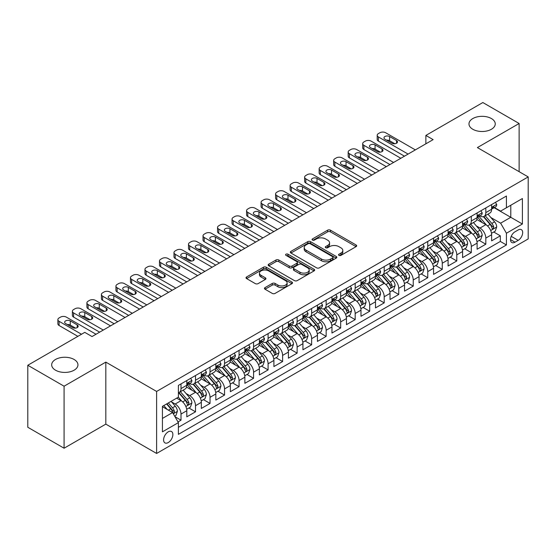 <?xml version="1.0" encoding="UTF-8"?>
<svg xmlns="http://www.w3.org/2000/svg" width="556" height="556" viewBox="0 0 556 556"><rect width="100%" height="100%" fill="white"/><g stroke="black" fill="none" stroke-linecap="round" stroke-linejoin="round"><path stroke-width="0.83" d="M338.965 255.378A1.411 0.813 0 0 0 340.96 255.378L356.097 246.635A2.015 1.161 0 0 0 356.688 245.815A2.015 1.161 0 0 0 356.097 244.994L330.452 230.184A2.015 1.161 0 0 0 327.602 230.184L312.465 238.927A1.411 0.813 0 0 0 312.055 239.504A1.411 0.813 0 0 0 312.465 240.074A1.411 0.813 0 0 0 314.46 240.074L316.42 238.948A6.45 3.725 0 0 1 325.538 238.948L327.679 240.178A6.45 3.725 0 0 1 329.562 242.812A6.45 3.725 0 0 1 327.679 245.446L325.719 246.572A1.411 0.813 0 0 0 325.302 247.149A1.411 0.813 0 0 0 325.719 247.726A1.411 0.813 0 0 0 327.713 247.726L329.673 246.593A6.45 3.725 0 0 1 338.792 246.593L340.925 247.83A6.45 3.725 0 0 1 342.816 250.464A6.45 3.725 0 0 1 340.925 253.091L338.965 254.224A1.411 0.813 0 0 0 338.555 254.801A1.411 0.813 0 0 0 338.965 255.378L338.965 254.224M74.101 359.475A13.135 7.582 0 0 0 59.784 357.828A13.135 7.582 0 0 0 51.673 364.84A13.135 7.582 0 0 0 55.524 370.199A13.135 7.582 0 0 0 69.841 371.846A13.135 7.582 0 0 0 77.951 364.84A13.135 7.582 0 0 0 74.101 359.475M491.407 118.546A13.135 7.582 0 0 0 477.09 116.906A13.135 7.582 0 0 0 468.979 123.912A13.135 7.582 0 0 0 472.822 129.277A13.135 7.582 0 0 0 487.139 130.917A13.135 7.582 0 0 0 495.25 123.912A13.135 7.582 0 0 0 491.407 118.546M168.232 442.562A6.568 3.795 120 0 0 172.52 436.773A6.568 3.795 120 0 0 171.519 431.512A6.568 3.795 120 0 0 168.232 431.838A6.568 3.795 120 0 0 163.944 437.628A6.568 3.795 120 0 0 164.944 442.889A6.568 3.795 120 0 0 168.232 442.562M265.059 287.598A2.015 1.161 0 0 0 264.468 288.425A2.015 1.161 0 0 0 265.059 289.245L272.252 293.401A2.015 1.161 0 0 0 275.102 293.401L291.914 283.692A2.015 1.161 0 0 0 292.505 282.872A2.015 1.161 0 0 0 291.914 282.045L266.268 267.241A2.015 1.161 0 0 0 263.419 267.241L246.607 276.951A2.015 1.161 0 0 0 246.016 277.771A2.015 1.161 0 0 0 246.607 278.591L255.301 283.609A2.015 1.161 0 0 0 258.151 283.609L265.344 279.459A2.015 1.161 0 0 0 265.935 278.632A2.015 1.161 0 0 0 265.344 277.812L261.035 275.324A5.393 3.114 0 0 1 259.457 273.121A5.393 3.114 0 0 1 262.779 270.251A5.393 3.114 0 0 1 268.659 270.925L285.541 280.669A5.393 3.114 0 0 1 287.118 282.872A5.393 3.114 0 0 1 283.789 285.742A5.393 3.114 0 0 1 277.917 285.068L275.102 283.449A2.015 1.161 0 0 0 272.252 283.449L265.059 287.598L265.059 289.245L272.252 285.124L272.252 283.449M105.821 362.116L64.086 386.205L27.8 365.257L27.8 427.272L64.086 448.219L105.821 424.131L156.618 453.46L156.618 391.445L105.821 362.116L105.821 424.131M519.13 171.679L519.13 123.495L477.395 147.583L528.2 176.912L156.618 391.445M519.13 123.495L482.844 102.54L425.868 135.435L425.868 143.816M27.8 365.257L84.769 332.363L92.025 336.554L433.131 139.625L425.868 135.435M316.566 267.818A2.015 1.161 0 0 0 319.415 267.818L336.227 258.109A2.015 1.161 0 0 0 336.818 257.289A2.015 1.161 0 0 0 336.227 256.469L310.582 241.658A2.015 1.161 0 0 0 307.732 241.658L290.92 251.368A2.015 1.161 0 0 0 290.329 252.188A2.015 1.161 0 0 0 290.92 253.015L316.566 267.818M286.569 255.684A1.411 0.813 0 0 1 287.994 255.878L287.994 254.203L314.07 269.257A2.015 1.161 0 0 1 314.661 270.077A2.015 1.161 0 0 1 314.07 270.904L297.258 280.606A2.015 1.161 0 0 1 294.409 280.606L268.763 265.803L268.763 264.156A2.015 1.161 0 0 0 268.173 264.983A2.015 1.161 0 0 0 268.763 265.803M268.763 264.156L275.957 260.006A2.015 1.161 0 0 1 278.806 260.006L289.21 266.011A2.015 1.161 0 0 0 292.06 266.011L296.828 263.252A2.015 1.161 0 0 0 297.418 262.432A2.015 1.161 0 0 0 296.828 261.605L285.999 255.357A1.411 0.813 0 0 1 285.589 254.78A1.411 0.813 0 0 1 286.458 254.029A1.411 0.813 0 0 1 287.994 254.203M177.989 421.928L181.006 420.19L174.98 416.715M171.554 401.912L175.196 404.017A8.208 4.74 60 0 1 181.006 414.074L186.809 410.717L186.809 416.84L195.517 411.808L188.915 407.993M186.072 393.53L189.714 395.636A8.208 4.74 60 0 1 195.517 405.692L201.328 402.342L201.328 408.458L210.036 403.427L203.426 399.618M200.584 385.148L204.226 387.254A8.208 4.74 60 0 1 210.036 397.311L215.839 393.961L215.839 400.077L224.548 395.052L217.945 391.236M215.096 376.773L218.744 378.872A8.208 4.74 60 0 1 224.548 388.929L230.358 385.579L230.358 391.695L239.066 386.67L232.457 382.855M229.614 368.392L233.256 370.498A8.208 4.74 60 0 1 239.066 380.554L244.869 377.197L244.869 383.32L253.578 378.288L246.975 374.473M244.126 360.01L247.774 362.116A8.208 4.74 60 0 1 253.578 372.172L259.388 368.823L259.388 374.939L268.096 369.907L261.487 366.098M258.644 351.628L262.286 353.734A8.208 4.74 60 0 1 268.096 363.791L273.899 360.441L273.899 366.557L282.608 361.532L276.005 357.716M273.156 343.254L276.805 345.352A8.208 4.74 60 0 1 282.608 355.409L288.411 352.059L288.411 358.175L297.126 353.15L290.517 349.335M287.674 334.872L291.316 336.978A8.208 4.74 60 0 1 297.126 347.034L302.93 343.677L302.93 349.793L311.638 344.769L305.035 340.953M302.186 326.49L305.835 328.596A8.208 4.74 60 0 1 311.638 338.653L317.441 335.296L317.441 341.419L326.15 336.387L319.547 332.578M316.705 318.108L320.346 320.214A8.208 4.74 60 0 1 326.15 330.271L331.96 326.921L331.96 333.037L340.668 328.005L334.066 324.197M331.216 309.734L334.865 311.833A8.208 4.74 60 0 1 340.668 321.889L346.471 318.539L346.471 324.655L355.18 319.63L348.577 315.815M345.735 301.352L349.376 303.458A8.208 4.74 60 0 1 355.18 313.508L360.99 310.158L360.99 316.274L369.698 311.249L363.096 307.433M360.246 292.97L363.895 295.076A8.208 4.74 60 0 1 369.698 305.133L375.502 301.776L375.502 307.899L384.21 302.867L377.607 299.058M374.765 284.589L378.407 286.694A8.208 4.74 60 0 1 384.21 296.751L390.02 293.401L390.02 299.517L398.728 294.485L392.126 290.677M389.276 276.207L392.918 278.313A8.208 4.74 60 0 1 398.728 288.369L404.532 285.019L404.532 291.135L413.24 286.111L406.638 282.295M403.795 267.832L407.437 269.931A8.208 4.74 60 0 1 413.24 279.988L419.05 276.638L419.05 282.754L427.759 277.729L421.156 273.913M418.307 259.45L421.948 261.556A8.208 4.74 60 0 1 427.759 271.613L433.562 268.256L433.562 274.379L442.27 269.347L435.668 265.532M432.825 251.069L436.467 253.175A8.208 4.74 60 0 1 442.27 263.231L448.08 259.881L448.08 265.997L456.789 260.966L450.179 257.157M447.337 242.687L450.979 244.793A8.208 4.74 60 0 1 456.789 254.85L462.592 251.5L462.592 257.616L471.3 252.591L464.698 248.775M461.848 234.312L465.497 236.411A8.208 4.74 60 0 1 471.3 246.468L477.111 243.118L477.111 249.234L485.819 244.209L485.819 238.093A8.208 4.74 -120 0 0 480.009 228.036L476.367 225.931M479.209 240.394L485.819 244.209M186.809 410.717A8.208 4.74 -120 0 0 181.006 400.661L176.648 398.152M201.328 402.342A8.208 4.74 -120 0 0 195.517 392.286L186.545 387.101M215.839 393.961A8.208 4.74 -120 0 0 210.036 383.904L201.057 378.719M230.358 385.579A8.208 4.74 -120 0 0 224.548 375.522L215.575 370.338M244.869 377.197A8.208 4.74 -120 0 0 239.066 367.141L230.087 361.963M259.388 368.823A8.208 4.74 -120 0 0 253.578 358.766L244.605 353.581M273.899 360.441A8.208 4.74 -120 0 0 268.096 350.384L259.117 345.2M288.411 352.059A8.208 4.74 -120 0 0 282.608 342.003L273.635 336.818M302.93 343.677A8.208 4.74 -120 0 0 297.126 333.621L288.147 328.443M317.441 335.296A8.208 4.74 -120 0 0 311.638 325.246L302.659 320.061M331.96 326.921A8.208 4.74 -120 0 0 326.15 316.864L317.177 311.68M346.471 318.539A8.208 4.74 -120 0 0 340.668 308.483L331.689 303.298M360.99 310.158A8.208 4.74 -120 0 0 355.18 300.101L346.207 294.923M375.502 301.776A8.208 4.74 -120 0 0 369.698 291.719L360.719 286.542M390.02 293.401A8.208 4.74 -120 0 0 384.21 283.345L375.237 278.16M404.532 285.019A8.208 4.74 -120 0 0 398.728 274.963L389.749 269.778M419.05 276.638A8.208 4.74 -120 0 0 413.24 266.581L404.268 261.396M433.562 268.256A8.208 4.74 -120 0 0 427.759 258.199L418.779 253.022M448.08 259.881A8.208 4.74 -120 0 0 442.27 249.825L433.298 244.64M462.592 251.5A8.208 4.74 -120 0 0 456.789 241.443L447.809 236.258M477.111 243.118A8.208 4.74 -120 0 0 471.3 233.061L462.328 227.877M518.185 229.962L514.988 231.803A6.366 3.677 120 0 0 510.832 237.412A6.366 3.677 120 0 0 511.812 242.513A6.366 3.677 120 0 0 514.988 242.194L518.185 240.352A6.366 3.677 120 0 0 522.341 234.743A6.366 3.677 120 0 0 521.368 229.649A6.366 3.677 120 0 0 518.185 229.962M156.618 453.46L528.2 238.927L528.2 176.912M162.428 418.432L172.582 412.566L178.393 422.623L178.393 434.354L506.426 244.96L506.426 233.228L500.622 223.171L490.878 217.549M178.393 422.623L162.428 431.838L162.428 406.36L178.393 397.144L178.393 385.412L506.426 196.025L506.426 207.756L522.397 198.534L522.397 224.012L506.426 233.228M189.638 383.522L189.714 383.57A8.208 4.74 60 0 0 193.822 383.974L199.625 380.624A8.208 4.74 -120 0 0 201.328 376.864L201.328 372.172M204.149 375.147L204.226 375.189A8.208 4.74 60 0 0 208.333 375.592L214.136 372.242A8.208 4.74 -120 0 0 215.839 368.482L215.839 363.791M218.668 366.765L218.744 366.807A8.208 4.74 60 0 0 222.852 367.217L228.655 363.86A8.208 4.74 -120 0 0 230.358 360.1L230.358 355.409M233.179 358.384L233.256 358.425A8.208 4.74 60 0 0 237.363 358.835L243.167 355.486A8.208 4.74 -120 0 0 244.869 351.726L244.869 347.027M247.698 350.002L247.774 350.051A8.208 4.74 60 0 0 251.875 350.454L257.685 347.104A8.208 4.74 -120 0 0 259.388 343.344L259.388 338.653M262.21 341.62L262.286 341.669A8.208 4.74 60 0 0 266.394 342.072L272.197 338.722A8.208 4.74 -120 0 0 273.899 334.962L273.899 330.271M276.728 333.246L276.805 333.287A8.208 4.74 60 0 0 280.905 333.697L286.715 330.34A8.208 4.74 -120 0 0 288.411 326.58L288.411 321.889M291.24 324.864L291.316 324.906A8.208 4.74 60 0 0 295.424 325.316L301.227 321.959A8.208 4.74 -120 0 0 302.93 318.206L302.93 313.508M305.758 316.482L305.835 316.531A8.208 4.74 60 0 0 309.935 316.934L315.745 313.584A8.208 4.74 -120 0 0 317.441 309.824L317.441 305.133M320.27 308.1L320.346 308.149A8.208 4.74 60 0 0 324.454 308.552L330.257 305.202A8.208 4.74 -120 0 0 331.96 301.442L331.96 296.751M334.788 299.726L334.865 299.767A8.208 4.74 60 0 0 338.965 300.17L344.776 296.821A8.208 4.74 -120 0 0 346.471 293.061L346.471 288.369M349.3 291.344L349.376 291.386A8.208 4.74 60 0 0 353.484 291.796L359.287 288.439A8.208 4.74 -120 0 0 360.99 284.686L360.99 279.988M363.819 282.962L363.895 283.004A8.208 4.74 60 0 0 367.996 283.414L373.806 280.064A8.208 4.74 -120 0 0 375.502 276.304L375.502 271.613M378.33 274.581L378.407 274.629A8.208 4.74 60 0 0 382.514 275.032L388.317 271.682A8.208 4.74 -120 0 0 390.02 267.922L390.02 263.231M392.849 266.206L392.918 266.248A8.208 4.74 60 0 0 397.026 266.651L402.836 263.301A8.208 4.74 -120 0 0 404.532 259.541L404.532 254.85M407.36 257.824L407.437 257.866A8.208 4.74 60 0 0 411.544 258.276L417.347 254.919A8.208 4.74 -120 0 0 419.05 251.166L419.05 246.468M421.872 249.442L421.948 249.484A8.208 4.74 60 0 0 426.056 249.894L431.859 246.544A8.208 4.74 -120 0 0 433.562 242.784L433.562 238.086M436.39 241.061L436.467 241.109A8.208 4.74 60 0 0 440.574 241.512L446.378 238.163A8.208 4.74 -120 0 0 448.08 234.403L448.08 229.711M450.902 232.686L450.979 232.728A8.208 4.74 60 0 0 455.086 233.131L460.889 229.781A8.208 4.74 -120 0 0 462.592 226.021L462.592 221.33M465.421 224.304L465.497 224.346A8.208 4.74 60 0 0 469.605 224.756L475.408 221.399A8.208 4.74 -120 0 0 477.111 217.639L477.111 212.948M178.393 427.314L500.33 241.443L500.33 235.827L491.622 240.852L491.622 234.736A8.208 4.74 -120 0 0 485.819 224.68L476.839 219.502M479.932 215.923L480.009 215.964A8.208 4.74 -120 0 0 484.116 216.374A8.208 4.74 -120 0 0 485.819 212.614L485.819 207.923M484.116 216.374L489.919 213.024A8.208 4.74 -120 0 0 491.622 209.264L491.622 204.566M181.006 383.904L181.006 388.595A8.208 4.74 60 0 1 179.303 392.355A8.208 4.74 60 0 1 178.393 392.689M179.303 392.355L185.113 389.005A8.208 4.74 -120 0 0 186.809 385.245L186.809 380.554M195.517 375.522L195.517 380.214A8.208 4.74 60 0 1 193.822 383.974M210.036 367.141L210.036 371.839A8.208 4.74 60 0 1 208.333 375.592M224.548 358.766L224.548 363.457A8.208 4.74 60 0 1 222.852 367.217M239.066 350.384L239.066 355.075A8.208 4.74 60 0 1 237.363 358.835M253.578 342.003L253.578 346.694A8.208 4.74 60 0 1 251.875 350.454M268.096 333.621L268.096 338.312A8.208 4.74 60 0 1 266.394 342.072M282.608 325.239L282.608 329.937A8.208 4.74 60 0 1 280.905 333.697M297.126 316.864L297.126 321.556A8.208 4.74 60 0 1 295.424 325.316M311.638 308.483L311.638 313.174A8.208 4.74 60 0 1 309.935 316.934M326.15 300.101L326.15 304.792A8.208 4.74 60 0 1 324.454 308.552M340.668 291.719L340.668 296.417A8.208 4.74 60 0 1 338.965 300.17M355.18 283.345L355.18 288.036A8.208 4.74 60 0 1 353.484 291.796M369.698 274.963L369.698 279.654A8.208 4.74 60 0 1 367.996 283.414M384.21 266.581L384.21 271.272A8.208 4.74 60 0 1 382.514 275.032M398.728 258.199L398.728 262.898A8.208 4.74 60 0 1 397.026 266.651M413.24 249.825L413.24 254.516A8.208 4.74 60 0 1 411.544 258.276M427.759 241.443L427.759 246.134A8.208 4.74 60 0 1 426.056 249.894M442.27 233.061L442.27 237.753A8.208 4.74 60 0 1 440.574 241.512M456.789 224.68L456.789 229.378A8.208 4.74 60 0 1 455.086 233.131M471.3 216.298L471.3 220.996A8.208 4.74 60 0 1 469.605 224.756M471.3 246.468L471.3 252.591M456.789 254.85L456.789 260.966M442.27 263.231L442.27 269.347M427.759 271.613L427.759 277.729M413.24 279.988L413.24 286.111M398.728 288.369L398.728 294.485M384.21 296.751L384.21 302.867M369.698 305.133L369.698 311.249M355.18 313.508L355.18 319.63M340.668 321.889L340.668 328.005M326.15 330.271L326.15 336.387M311.638 338.653L311.638 344.769M297.126 347.034L297.126 353.15M282.608 355.409L282.608 361.532M268.096 363.791L268.096 369.907M253.578 372.172L253.578 378.288M239.066 380.554L239.066 386.67M224.548 388.929L224.548 395.052M210.036 397.311L210.036 403.427M195.517 405.692L195.517 411.808M181.006 414.074L181.006 420.19M172.582 412.566L162.428 406.7M500.622 223.171L510.783 217.306L510.783 205.24L522.397 198.534M494.159 207.708L522.397 224.012M494.451 207.541L500.622 211.106L506.426 207.756M64.086 386.205L64.086 448.219M493.728 232.012L500.33 235.827M500.33 241.443L506.426 244.96M339.528 255.572L340.925 254.773A6.45 3.725 0 0 0 342.816 252.139L342.816 250.464M329.562 242.812L329.562 244.487A6.45 3.725 0 0 1 327.679 247.121L326.282 247.927M356.069 246.655L330.452 231.859A2.015 1.161 0 0 0 327.602 231.859L313.028 240.275M336.199 258.13L310.582 243.333A2.015 1.161 0 0 0 307.732 243.333L290.948 253.029M332.662 257.866A1.411 0.813 0 0 0 333.079 257.289A1.411 0.813 0 0 0 332.662 256.712L310.151 243.716A1.411 0.813 0 0 0 308.156 243.716L306.092 244.911A6.45 3.725 0 0 0 304.201 247.545A6.45 3.725 0 0 0 306.092 250.172L321.479 259.054A6.45 3.725 0 0 0 330.598 259.054L332.662 257.866L332.662 259.541A1.411 0.813 0 0 0 333.079 258.964L333.079 257.289M304.201 247.545L304.201 249.22A6.45 3.725 0 0 0 306.092 251.847L306.092 250.172M332.662 259.541L330.598 260.736A6.45 3.725 0 0 1 321.479 260.736L306.092 251.847M268.791 265.817L275.957 261.681L275.957 260.006M297.418 262.432L297.418 264.107A2.015 1.161 0 0 1 296.828 264.927L292.06 267.686A2.015 1.161 0 0 1 289.21 267.686L278.806 261.681A2.015 1.161 0 0 0 275.957 261.681M287.994 255.878L314.043 270.918M300.004 272.238A5.393 3.114 0 0 0 305.876 272.913A5.393 3.114 0 0 0 309.199 270.042A5.393 3.114 0 0 0 307.621 267.839L301.672 264.406A2.015 1.161 0 0 0 298.822 264.406L294.055 267.158A2.015 1.161 0 0 0 293.464 267.985A2.015 1.161 0 0 0 294.055 268.805L300.004 272.238L300.004 273.913A5.393 3.114 0 0 0 305.876 274.588A5.393 3.114 0 0 0 309.199 271.717L309.199 270.042M293.464 267.985L293.464 269.66A2.015 1.161 0 0 0 294.055 270.48L294.055 268.805M300.004 273.913L294.055 270.48M287.118 282.872L287.118 284.547A5.393 3.114 0 0 1 283.789 287.424A5.393 3.114 0 0 1 277.917 286.75L275.102 285.124A2.015 1.161 0 0 0 272.252 285.124M259.457 273.121L259.457 274.796A5.393 3.114 0 0 0 261.035 276.999L261.035 275.324M265.316 279.473L261.035 276.999M291.914 282.045L291.914 283.692L266.268 268.916A2.015 1.161 0 0 0 263.419 268.916L246.635 278.612M491.497 233.298L495.25 231.136L496.703 226.945A5.442 3.141 -120 0 0 494.583 221.837L487.953 214.157M486.625 225.215L479.043 216.437M482.309 222.657L477.91 217.563A13.031 7.527 -120 0 0 477.507 217.111M483.379 216.666L490.086 224.436A5.442 3.141 60 0 1 492.025 228.182L492.421 228.829L493.151 228.725L493.763 227.175A5.442 3.141 -120 0 0 491.824 223.429L485.193 215.749M483.769 216.541L490.976 224.888A2.773 1.598 60 0 1 491.678 225.972L493.763 227.175M408.09 154.081L378.407 136.943A4.107 2.37 -0 0 1 377.204 135.268A4.107 2.37 -0 0 1 378.407 133.593L379.859 132.752A4.107 2.37 -0 0 1 385.662 132.752L415.346 149.891M377.204 135.268L377.204 139.459A4.107 2.37 180 0 0 378.407 141.134L404.462 156.173M495.465 202.349L496.703 204.483A5.442 3.141 60 0 1 495.577 206.895L492.818 208.486A5.442 3.141 -120 0 0 493.763 207.228L493.652 206.749M384.94 139.202A3.287 1.897 180 0 1 383.974 137.867A3.287 1.897 180 0 1 386.003 136.109A3.287 1.897 180 0 1 389.582 136.526L396.553 140.543A3.287 1.897 180 0 1 397.512 141.884A3.287 1.897 180 0 1 395.483 143.636A3.287 1.897 180 0 1 391.904 143.226L384.94 139.202M491.803 208.736L491.824 208.736A5.442 3.141 -120 0 0 492.818 208.486M493.061 206.825L493.763 207.228C493.422 206.415 492.845 206.749 492.025 208.236A5.442 3.141 60 0 1 491.622 209.014M386.649 140.188A3.287 1.897 180 0 1 389.582 140.71L394.843 143.747M476.985 241.679L480.738 239.518L482.184 235.327A5.442 3.141 -120 0 0 480.071 230.219L473.434 222.539M472.107 233.589L464.531 224.819M467.798 231.039L463.398 225.945A13.031 7.527 -120 0 0 462.995 225.493M468.861 225.048L475.568 232.811A5.442 3.141 60 0 1 477.507 236.564L477.903 237.203L478.64 237.106L479.251 235.556A5.442 3.141 -120 0 0 477.312 231.81L470.682 224.131M469.257 224.923L476.464 233.27A2.773 1.598 60 0 1 477.159 234.347L479.251 235.556M462.474 250.061L466.22 247.893L467.672 243.702A5.442 3.141 -120 0 0 465.553 238.593L458.922 230.921M457.595 241.971L450.012 233.2M453.279 239.421L448.88 234.326A13.031 7.527 -120 0 0 448.477 233.867M454.349 233.43L461.056 241.193A5.442 3.141 60 0 1 462.995 244.939L463.391 245.585L464.128 245.481L464.733 243.938A5.442 3.141 -120 0 0 462.794 240.192L456.163 232.512M454.738 233.305L461.946 241.645A2.773 1.598 60 0 1 462.648 242.729L464.733 243.938M447.955 258.443L451.708 256.274L453.161 252.083A5.442 3.141 -120 0 0 451.041 246.975L444.411 239.295M443.076 250.353L435.501 241.575M438.767 247.795L434.368 242.701A13.031 7.527 -120 0 0 433.965 242.249M439.831 241.811L446.537 249.575A5.442 3.141 60 0 1 448.477 253.321L448.873 253.967L449.609 253.863L450.221 252.32A5.442 3.141 -120 0 0 448.282 248.567L441.652 240.894M440.227 241.679L447.434 250.026A2.773 1.598 60 0 1 448.129 251.11L450.221 252.32M433.444 266.817L437.19 264.656L438.642 260.465A5.442 3.141 -120 0 0 436.523 255.357L429.892 247.677M428.565 258.735L420.982 249.957M424.249 256.177L419.849 251.083A13.031 7.527 -120 0 0 419.446 250.631M425.319 250.186L432.026 257.956A5.442 3.141 60 0 1 433.965 261.702L434.361 262.349L435.098 262.244L435.709 260.695A5.442 3.141 -120 0 0 433.763 256.948L427.133 249.269M425.708 250.061L432.922 258.408A2.773 1.598 60 0 1 433.617 259.492L435.709 260.695M393.572 162.456L363.895 145.324A4.107 2.37 -0 0 1 362.693 143.65A4.107 2.37 -0 0 1 363.895 141.968L365.341 141.134A4.107 2.37 -0 0 1 371.151 141.134L400.834 158.272M362.693 143.65L362.693 147.833A4.107 2.37 180 0 0 363.895 149.515L389.944 164.555M480.954 210.731L482.184 212.865A5.442 3.141 60 0 1 481.058 215.269L478.306 216.861A5.442 3.141 -120 0 0 479.251 215.61L479.133 215.13M370.421 147.583A3.287 1.897 180 0 1 369.462 146.242A3.287 1.897 180 0 1 371.491 144.49A3.287 1.897 180 0 1 375.071 144.901L382.035 148.925A3.287 1.897 180 0 1 383.001 150.266A3.287 1.897 180 0 1 380.971 152.017A3.287 1.897 180 0 1 377.392 151.607L370.421 147.583M477.291 217.118L477.312 217.118A5.442 3.141 -120 0 0 478.306 216.861M478.549 215.207L479.251 215.61C478.911 214.79 478.327 215.13 477.507 216.618A5.442 3.141 60 0 1 477.111 217.389M372.131 148.57A3.287 1.897 180 0 1 375.071 149.091L380.325 152.129M379.06 170.838L349.376 153.699A4.107 2.37 -0 0 1 348.174 152.024A4.107 2.37 -0 0 1 349.376 150.349L350.829 149.515A4.107 2.37 -0 0 1 356.632 149.515L386.316 166.647M348.174 152.024L348.174 156.215A4.107 2.37 180 0 0 349.376 157.89L375.432 172.937M466.442 219.106L467.672 221.246A5.442 3.141 60 0 1 466.547 223.651L463.787 225.243A5.442 3.141 -120 0 0 464.733 223.992L464.621 223.512M355.909 155.965A3.287 1.897 180 0 1 354.943 154.624A3.287 1.897 180 0 1 356.973 152.872A3.287 1.897 180 0 1 360.552 153.282L367.523 157.306A3.287 1.897 180 0 1 368.482 158.648A3.287 1.897 180 0 1 366.453 160.399A3.287 1.897 180 0 1 362.873 159.989L355.909 155.965M462.773 225.5L462.794 225.5A5.442 3.141 -120 0 0 463.787 225.243M464.031 223.588L464.733 223.992C464.392 223.171 463.815 223.505 462.995 224.999A5.442 3.141 60 0 1 462.592 225.771M357.619 156.952A3.287 1.897 180 0 1 360.552 157.473L365.813 160.51M364.541 179.22L334.865 162.081A4.107 2.37 -0 0 1 333.663 160.406A4.107 2.37 -0 0 1 334.865 158.731L336.31 157.89A4.107 2.37 -0 0 1 342.121 157.89L371.804 175.029M333.663 160.406L333.663 164.597A4.107 2.37 180 0 0 334.865 166.272L360.913 181.312M451.924 227.487L453.161 229.628A5.442 3.141 60 0 1 452.035 232.033L449.276 233.624A5.442 3.141 -120 0 0 450.221 232.373L450.103 231.887M341.391 164.347A3.287 1.897 180 0 1 340.432 163.005A3.287 1.897 180 0 1 342.461 161.254A3.287 1.897 180 0 1 346.04 161.664L353.004 165.688A3.287 1.897 180 0 1 353.97 167.029A3.287 1.897 180 0 1 351.941 168.781A3.287 1.897 180 0 1 348.362 168.371L341.391 164.347M448.261 233.881L448.282 233.881A5.442 3.141 -120 0 0 449.276 233.624M449.519 231.963L450.221 232.373C449.88 231.553 449.297 231.887 448.477 233.374A5.442 3.141 60 0 1 448.08 234.152M343.101 165.334A3.287 1.897 180 0 1 346.04 165.855L351.295 168.892M350.03 187.601L320.346 170.463A4.107 2.37 -0 0 1 319.144 168.788A4.107 2.37 -0 0 1 320.346 167.113L321.799 166.272A4.107 2.37 -0 0 1 327.602 166.272L357.286 183.41M319.144 168.788L319.144 172.979A4.107 2.37 180 0 0 320.346 174.654L346.402 189.693M437.412 235.869L438.642 238.003A5.442 3.141 60 0 1 437.516 240.414L434.757 242.006A5.442 3.141 -120 0 0 435.709 240.755L435.591 240.268M326.879 172.728A3.287 1.897 180 0 1 325.92 171.387A3.287 1.897 180 0 1 327.943 169.636A3.287 1.897 180 0 1 331.522 170.046L338.493 174.063A3.287 1.897 180 0 1 339.452 175.404A3.287 1.897 180 0 1 337.422 177.155A3.287 1.897 180 0 1 333.843 176.745L326.879 172.728M433.743 242.256L433.763 242.256A5.442 3.141 -120 0 0 434.757 242.006M435 240.345L435.709 240.755C435.362 239.935 434.785 240.268 433.965 241.756A5.442 3.141 60 0 1 433.562 242.534M328.589 173.708A3.287 1.897 180 0 1 331.522 174.236L336.783 177.267M418.925 275.199L422.678 273.038L424.131 268.847A5.442 3.141 -120 0 0 422.011 263.739L415.381 256.059M414.046 267.116L406.471 258.338M409.737 264.559L405.338 259.464A13.031 7.527 -120 0 0 404.935 259.013M410.801 258.568L417.507 266.338A5.442 3.141 60 0 1 419.446 270.084L419.843 270.73L420.579 270.626L421.191 269.076A5.442 3.141 -120 0 0 419.252 265.33L412.622 257.65M411.197 258.443L418.404 266.79A2.773 1.598 60 0 1 419.106 267.874L421.191 269.076M335.518 195.983L305.835 178.844A4.107 2.37 -0 0 1 304.632 177.169A4.107 2.37 -0 0 1 305.835 175.487L307.28 174.654A4.107 2.37 -0 0 1 313.091 174.654L342.774 191.792M304.632 177.169L304.632 181.353A4.107 2.37 180 0 0 305.835 183.035L331.883 198.075M422.894 244.251L424.131 246.384A5.442 3.141 60 0 1 423.005 248.789L420.246 250.388A5.442 3.141 -120 0 0 421.191 249.13L421.08 248.65M312.361 181.103A3.287 1.897 180 0 1 311.402 179.762A3.287 1.897 180 0 1 313.431 178.01A3.287 1.897 180 0 1 317.01 178.42L323.974 182.444A3.287 1.897 180 0 1 324.94 183.786A3.287 1.897 180 0 1 322.911 185.537A3.287 1.897 180 0 1 319.332 185.127L312.361 181.103M419.231 250.638L419.252 250.638A5.442 3.141 -120 0 0 420.246 250.388M420.489 248.727L421.191 249.13C420.85 248.31 420.267 248.65 419.446 250.137A5.442 3.141 60 0 1 419.05 250.909M314.07 182.09A3.287 1.897 180 0 1 317.01 182.611L322.265 185.648M404.414 283.581L408.16 281.412L409.612 277.222A5.442 3.141 -120 0 0 407.492 272.12L400.862 264.441M399.535 275.491L391.952 266.72M395.219 272.94L390.819 267.846A13.031 7.527 -120 0 0 390.416 267.387M396.289 266.95L402.996 274.713A5.442 3.141 60 0 1 404.935 278.466L405.331 279.105L406.068 279.001L406.679 277.458A5.442 3.141 -120 0 0 404.74 273.712L398.103 266.032M396.678 266.824L403.892 275.164A2.773 1.598 60 0 1 404.587 276.249L406.679 277.458M321 204.358L291.316 187.219A4.107 2.37 -0 0 1 290.114 185.544A4.107 2.37 -0 0 1 291.316 183.869L292.769 183.035A4.107 2.37 -0 0 1 298.572 183.035L328.255 200.167M290.114 185.544L290.114 189.735A4.107 2.37 180 0 0 291.316 191.41L317.372 206.457M408.382 252.626L409.612 254.766A5.442 3.141 60 0 1 408.486 257.171L405.727 258.762A5.442 3.141 -120 0 0 406.679 257.511L406.561 257.032M297.849 189.485A3.287 1.897 180 0 1 296.89 188.143A3.287 1.897 180 0 1 298.913 186.392A3.287 1.897 180 0 1 302.492 186.802L309.463 190.826A3.287 1.897 180 0 1 310.422 192.167A3.287 1.897 180 0 1 308.392 193.919A3.287 1.897 180 0 1 304.813 193.509L297.849 189.485M404.712 259.02L404.74 259.02A5.442 3.141 -120 0 0 405.727 258.762M405.977 257.108L406.679 257.511C406.332 256.691 405.755 257.025 404.935 258.519A5.442 3.141 60 0 1 404.532 259.291M299.559 190.472A3.287 1.897 180 0 1 302.492 190.993L307.753 194.03M389.895 291.963L393.648 289.794L395.101 285.603A5.442 3.141 -120 0 0 392.981 280.495L386.35 272.822M385.016 283.873L377.441 275.095M380.707 281.315L376.308 276.228A13.031 7.527 -120 0 0 375.905 275.769M381.77 275.331L388.477 283.094A5.442 3.141 60 0 1 390.416 286.84L390.812 287.487L391.549 287.382L392.161 285.84A5.442 3.141 -120 0 0 390.222 282.087L383.591 274.414M382.167 275.199L389.374 283.546A2.773 1.598 60 0 1 390.076 284.63L392.161 285.84M306.488 212.739L276.805 195.601A4.107 2.37 -0 0 1 275.602 193.926A4.107 2.37 -0 0 1 276.805 192.251L278.257 191.41A4.107 2.37 -0 0 1 284.06 191.41L313.744 208.549M275.602 193.926L275.602 198.117A4.107 2.37 180 0 0 276.805 199.792L302.853 214.831M393.863 261.007L395.101 263.148A5.442 3.141 60 0 1 393.975 265.553L391.215 267.144A5.442 3.141 -120 0 0 392.161 265.893L392.049 265.407M283.338 197.866A3.287 1.897 180 0 1 282.372 196.525A3.287 1.897 180 0 1 284.401 194.774A3.287 1.897 180 0 1 287.98 195.184L294.944 199.208A3.287 1.897 180 0 1 295.91 200.549A3.287 1.897 180 0 1 293.881 202.301A3.287 1.897 180 0 1 290.301 201.891L283.338 197.866M390.201 267.401L390.222 267.401A5.442 3.141 -120 0 0 391.215 267.144M391.459 265.483L392.161 265.893C391.82 265.073 391.236 265.407 390.416 266.901A5.442 3.141 60 0 1 390.02 267.672M285.04 198.853A3.287 1.897 180 0 1 287.98 199.375L293.234 202.412M375.383 300.337L379.129 298.176L380.582 293.985A5.442 3.141 -120 0 0 378.462 288.877L371.832 281.197M370.505 292.254L362.922 283.477M366.189 289.697L361.789 284.602A13.031 7.527 -120 0 0 361.386 284.151M367.259 283.706L373.966 291.476A5.442 3.141 60 0 1 375.905 295.222L376.301 295.868L377.037 295.764L377.649 294.214A5.442 3.141 -120 0 0 375.71 290.468L369.073 282.789M367.655 283.581L374.862 291.928A2.773 1.598 60 0 1 375.557 293.012L377.649 294.214M291.969 221.121L262.286 203.982A4.107 2.37 -0 0 1 261.084 202.308A4.107 2.37 -0 0 1 262.286 200.633L263.739 199.792A4.107 2.37 -0 0 1 269.542 199.792L299.225 216.93M261.084 202.308L261.084 206.498A4.107 2.37 180 0 0 262.286 208.173L288.342 223.213M379.352 269.389L380.582 271.523A5.442 3.141 60 0 1 379.456 273.934L376.697 275.526A5.442 3.141 -120 0 0 377.649 274.275L377.531 273.788M268.819 206.248A3.287 1.897 180 0 1 267.86 204.907A3.287 1.897 180 0 1 269.882 203.155A3.287 1.897 180 0 1 273.462 203.565L280.433 207.59A3.287 1.897 180 0 1 281.392 208.924A3.287 1.897 180 0 1 279.369 210.675A3.287 1.897 180 0 1 275.79 210.265L268.819 206.248M375.682 275.783L375.71 275.783A5.442 3.141 -120 0 0 376.697 275.526M376.947 273.865L377.649 274.275C377.302 273.455 376.725 273.788 375.905 275.276A5.442 3.141 60 0 1 375.502 276.054M270.529 207.235A3.287 1.897 180 0 1 273.462 207.756L278.723 210.787M360.865 308.719L364.618 306.558L366.07 302.367A5.442 3.141 -120 0 0 363.951 297.258L357.32 289.579M355.993 300.636L348.41 291.858M351.677 298.079L347.278 292.984A13.031 7.527 -120 0 0 346.875 292.532M352.74 292.088L359.447 299.858A5.442 3.141 60 0 1 361.393 303.604L361.782 304.25L362.519 304.146L363.131 302.596A5.442 3.141 -120 0 0 361.192 298.85L354.561 291.17M353.136 291.963L360.344 300.31A2.773 1.598 60 0 1 361.046 301.394L363.131 302.596M277.458 229.503L247.774 212.364A4.107 2.37 -0 0 1 246.572 210.689A4.107 2.37 -0 0 1 247.774 209.007L249.227 208.173A4.107 2.37 -0 0 1 255.03 208.173L284.714 225.312M246.572 210.689L246.572 214.88A4.107 2.37 180 0 0 247.774 216.555L273.83 231.595M364.833 277.771L366.07 279.904A5.442 3.141 60 0 1 364.945 282.316L362.185 283.907A5.442 3.141 -120 0 0 363.131 282.65L363.019 282.17M254.307 214.623A3.287 1.897 180 0 1 253.341 213.282A3.287 1.897 180 0 1 255.371 211.53A3.287 1.897 180 0 1 258.95 211.947L265.914 215.964A3.287 1.897 180 0 1 266.88 217.306A3.287 1.897 180 0 1 264.851 219.057A3.287 1.897 180 0 1 261.271 218.647L254.307 214.623M361.171 284.158L361.192 284.158A5.442 3.141 -120 0 0 362.185 283.907M362.429 282.246L363.131 282.65C362.79 281.829 362.206 282.17 361.393 283.657A5.442 3.141 60 0 1 360.99 284.429M256.01 215.61A3.287 1.897 180 0 1 258.95 216.131L264.204 219.168M346.353 317.101L350.099 314.932L351.552 310.748A5.442 3.141 -120 0 0 349.432 305.64L342.802 297.96M341.474 309.011L333.892 300.24M337.158 306.46L332.759 301.366A13.031 7.527 -120 0 0 332.356 300.914M338.229 300.469L344.935 308.232A5.442 3.141 60 0 1 346.875 311.985L347.271 312.625L348.007 312.521L348.619 310.978A5.442 3.141 -120 0 0 346.68 307.232L340.043 299.552M338.625 300.344L345.832 308.684A2.773 1.598 60 0 1 346.527 309.768L348.619 310.978M262.939 237.878L233.256 220.746A4.107 2.37 -0 0 1 232.054 219.064A4.107 2.37 -0 0 1 233.256 217.389L234.708 216.555A4.107 2.37 -0 0 1 240.519 216.555L270.195 233.687M232.054 219.064L232.054 223.255A4.107 2.37 180 0 0 233.256 224.93L259.311 239.977M350.322 286.152L351.552 288.286A5.442 3.141 60 0 1 350.426 290.691L347.667 292.282A5.442 3.141 -120 0 0 348.619 291.031L348.501 290.552M239.789 223.005A3.287 1.897 180 0 1 238.83 221.663A3.287 1.897 180 0 1 240.852 219.912A3.287 1.897 180 0 1 244.431 220.322L251.402 224.346A3.287 1.897 180 0 1 252.361 225.687A3.287 1.897 180 0 1 250.339 227.439A3.287 1.897 180 0 1 246.76 227.029L239.789 223.005M346.652 292.539L346.68 292.539A5.442 3.141 -120 0 0 347.667 292.282M347.917 290.628L348.619 291.031C348.271 290.211 347.695 290.545 346.875 292.039A5.442 3.141 60 0 1 346.471 292.81M241.499 223.992A3.287 1.897 180 0 1 244.431 224.513L249.693 227.55M331.835 325.482L335.588 323.314L337.04 319.123A5.442 3.141 -120 0 0 334.92 314.015L328.29 306.342M326.963 317.393L319.38 308.615M322.647 314.835L318.247 309.748A13.031 7.527 -120 0 0 317.844 309.289M323.71 308.851L330.424 316.614A5.442 3.141 60 0 1 332.363 320.36L332.759 321.007L333.489 320.902L334.1 319.359A5.442 3.141 -120 0 0 332.161 315.606L325.531 307.934M324.106 308.719L331.313 317.066A2.773 1.598 60 0 1 332.015 318.15L334.1 319.359M248.428 246.259L218.744 229.121A4.107 2.37 -0 0 1 217.542 227.446A4.107 2.37 -0 0 1 218.744 225.771L220.197 224.93A4.107 2.37 -0 0 1 226 224.93L255.684 242.069M217.542 227.446L217.542 231.637A4.107 2.37 180 0 0 218.744 233.311L244.8 248.358M335.803 294.527L337.04 296.668A5.442 3.141 60 0 1 335.914 299.072L333.155 300.664A5.442 3.141 -120 0 0 334.1 299.413L333.989 298.926M225.277 231.386A3.287 1.897 180 0 1 224.311 230.045A3.287 1.897 180 0 1 226.341 228.294A3.287 1.897 180 0 1 229.92 228.704L236.884 232.728A3.287 1.897 180 0 1 237.85 234.069A3.287 1.897 180 0 1 235.82 235.82A3.287 1.897 180 0 1 232.241 235.41L225.277 231.386M332.14 300.921L332.161 300.921A5.442 3.141 -120 0 0 333.155 300.664M333.398 299.01L334.1 299.413C333.76 298.593 333.176 298.926 332.363 300.421A5.442 3.141 60 0 1 331.96 301.192M226.98 232.373A3.287 1.897 180 0 1 229.92 232.894L235.181 235.932M317.323 333.864L321.076 331.696L322.522 327.505A5.442 3.141 -120 0 0 320.409 322.397L313.772 314.717M312.444 325.774L304.862 316.996M308.128 323.217L303.729 318.122A13.031 7.527 -120 0 0 303.326 317.671M309.199 317.226L315.905 324.996A5.442 3.141 60 0 1 317.844 328.742L318.24 329.388L318.977 329.284L319.589 327.734A5.442 3.141 -120 0 0 317.65 323.988L311.012 316.308M309.595 317.101L316.802 325.448A2.773 1.598 60 0 1 317.497 326.532L319.589 327.734M233.909 254.641L204.226 237.502A4.107 2.37 -0 0 1 203.023 235.827A4.107 2.37 -0 0 1 204.226 234.152L205.678 233.311A4.107 2.37 -0 0 1 211.488 233.311L241.165 250.45M203.023 235.827L203.023 240.018A4.107 2.37 180 0 0 204.226 241.693L230.281 256.733M321.292 302.909L322.522 305.049A5.442 3.141 60 0 1 321.396 307.454L318.637 309.046A5.442 3.141 -120 0 0 319.589 307.795L319.471 307.308M210.759 239.768A3.287 1.897 180 0 1 209.8 238.427A3.287 1.897 180 0 1 211.822 236.675A3.287 1.897 180 0 1 215.401 237.085L222.372 241.109A3.287 1.897 180 0 1 223.331 242.444A3.287 1.897 180 0 1 221.309 244.202A3.287 1.897 180 0 1 217.73 243.785L210.759 239.768M317.629 309.303L317.65 309.303A5.442 3.141 -120 0 0 318.637 309.046M318.887 307.385L319.589 307.795C319.248 306.975 318.664 307.308 317.844 308.795A5.442 3.141 60 0 1 317.441 309.574M212.468 240.755A3.287 1.897 180 0 1 215.401 241.276L220.662 244.313M302.805 342.239L306.558 340.077L308.01 335.887A5.442 3.141 -120 0 0 305.89 330.778L299.26 323.099M297.933 334.156L290.35 325.378M293.617 331.598L289.217 326.504A13.031 7.527 -120 0 0 288.814 326.052M294.68 325.607L301.394 333.378A5.442 3.141 60 0 1 303.333 337.124L303.729 337.77L304.459 337.666L305.07 336.116A5.442 3.141 -120 0 0 303.131 332.37L296.501 324.69M295.076 325.482L302.283 333.829A2.773 1.598 60 0 1 302.985 334.914L305.07 336.116M219.398 263.023L189.714 245.884A4.107 2.37 -0 0 1 188.512 244.209A4.107 2.37 -0 0 1 189.714 242.534L191.167 241.693A4.107 2.37 -0 0 1 196.97 241.693L226.653 258.832M188.512 244.209L188.512 248.4A4.107 2.37 180 0 0 189.714 250.075L215.77 265.115M306.773 311.29L308.01 313.424A5.442 3.141 60 0 1 306.884 315.836L304.125 317.427A5.442 3.141 -120 0 0 305.07 316.169L304.959 315.69M196.247 248.143A3.287 1.897 180 0 1 195.281 246.801A3.287 1.897 180 0 1 197.31 245.05A3.287 1.897 180 0 1 200.89 245.467L207.854 249.484A3.287 1.897 180 0 1 208.82 250.825A3.287 1.897 180 0 1 206.79 252.577A3.287 1.897 180 0 1 203.211 252.167L196.247 248.143M303.11 317.678L303.131 317.678A5.442 3.141 -120 0 0 304.125 317.427M304.368 315.766L305.07 316.169C304.73 315.356 304.153 315.69 303.333 317.177A5.442 3.141 60 0 1 302.93 317.949M197.957 249.13A3.287 1.897 180 0 1 200.89 249.651L206.151 252.688M288.293 350.621L292.046 348.459L293.492 344.268A5.442 3.141 -120 0 0 291.379 339.16L284.741 331.48M283.414 342.531L275.839 333.76M279.105 339.98L274.706 334.886A13.031 7.527 -120 0 0 274.296 334.434M280.168 333.989L286.875 341.752A5.442 3.141 60 0 1 288.814 345.505L289.21 346.145L289.947 346.047L290.559 344.498A5.442 3.141 -120 0 0 288.62 340.752L281.989 333.072M280.565 333.864L287.772 342.204A2.773 1.598 60 0 1 288.467 343.288L290.559 344.498M204.879 271.397L175.196 254.266A4.107 2.37 -0 0 1 173.993 252.584A4.107 2.37 -0 0 1 175.196 250.909L176.648 250.075A4.107 2.37 -0 0 1 182.458 250.075L212.142 267.214M173.993 252.584L173.993 256.775A4.107 2.37 180 0 0 175.196 258.457L201.251 273.496M292.261 319.672L293.492 321.806A5.442 3.141 60 0 1 292.366 324.211L289.613 325.802A5.442 3.141 -120 0 0 290.559 324.551L290.44 324.072M181.729 256.524A3.287 1.897 180 0 1 180.769 255.183A3.287 1.897 180 0 1 182.799 253.432A3.287 1.897 180 0 1 186.378 253.842L193.342 257.866A3.287 1.897 180 0 1 194.301 259.207A3.287 1.897 180 0 1 192.279 260.959A3.287 1.897 180 0 1 188.699 260.549L181.729 256.524M288.599 326.059L288.62 326.059A5.442 3.141 -120 0 0 289.613 325.802M289.857 324.148L290.559 324.551C290.218 323.731 289.634 324.072 288.814 325.559A5.442 3.141 60 0 1 288.411 326.33M183.438 257.511A3.287 1.897 180 0 1 186.378 258.033L191.632 261.07M273.774 359.002L277.527 356.834L278.98 352.643A5.442 3.141 -120 0 0 276.86 347.535L270.23 339.862M268.902 350.912L261.32 342.142M264.587 348.362L260.187 343.267A13.031 7.527 -120 0 0 259.784 342.809M265.657 342.371L272.364 350.134A5.442 3.141 60 0 1 274.303 353.88L274.699 354.526L275.428 354.422L276.04 352.879A5.442 3.141 -120 0 0 274.101 349.133L267.471 341.453M266.046 342.246L273.253 350.586A2.773 1.598 60 0 1 273.955 351.67L276.04 352.879M190.367 279.779L160.684 262.64A4.107 2.37 -0 0 1 159.482 260.966A4.107 2.37 -0 0 1 160.684 259.291L162.137 258.457A4.107 2.37 -0 0 1 167.94 258.457L197.623 275.588M159.482 260.966L159.482 265.156A4.107 2.37 180 0 0 160.684 266.831L186.74 281.878M277.743 328.047L278.98 330.188A5.442 3.141 60 0 1 277.854 332.592L275.095 334.184A5.442 3.141 -120 0 0 276.04 332.933L275.929 332.453M167.217 264.906A3.287 1.897 180 0 1 166.251 263.565A3.287 1.897 180 0 1 168.28 261.813A3.287 1.897 180 0 1 171.86 262.224L178.83 266.248A3.287 1.897 180 0 1 179.79 267.589A3.287 1.897 180 0 1 177.76 269.34A3.287 1.897 180 0 1 174.181 268.93L167.217 264.906M274.08 334.441L274.101 334.441A5.442 3.141 -120 0 0 275.095 334.184M275.338 332.53L276.04 332.933C275.7 332.113 275.123 332.446 274.303 333.941A5.442 3.141 60 0 1 273.899 334.712M168.927 265.893A3.287 1.897 180 0 1 171.86 266.414L177.121 269.451M259.263 367.384L263.016 365.216L264.461 361.025A5.442 3.141 -120 0 0 262.349 355.916L255.711 348.237M254.384 359.294L246.808 350.516M250.075 356.737L245.676 351.642A13.031 7.527 -120 0 0 245.265 351.19M251.138 350.753L257.845 358.516A5.442 3.141 60 0 1 259.784 362.262L260.18 362.908L260.917 362.804L261.529 361.254A5.442 3.141 -120 0 0 259.589 357.508L252.959 349.835M251.534 350.621L258.742 358.967A2.773 1.598 60 0 1 259.437 360.052L261.529 361.254M175.849 288.161L146.165 271.022A4.107 2.37 -0 0 1 144.963 269.347A4.107 2.37 -0 0 1 146.165 267.672L147.618 266.831A4.107 2.37 -0 0 1 153.428 266.831L183.112 283.97M144.963 269.347L144.963 273.538A4.107 2.37 180 0 0 146.165 275.213L172.221 290.253M263.231 336.429L264.461 338.569A5.442 3.141 60 0 1 263.335 340.974L260.583 342.565A5.442 3.141 -120 0 0 261.529 341.315L261.41 340.828M152.698 273.288A3.287 1.897 180 0 1 151.739 271.947A3.287 1.897 180 0 1 153.769 270.195A3.287 1.897 180 0 1 157.348 270.605L164.312 274.629A3.287 1.897 180 0 1 165.271 275.971A3.287 1.897 180 0 1 163.249 277.722A3.287 1.897 180 0 1 159.669 277.305L152.698 273.288M259.569 342.823L259.589 342.823A5.442 3.141 -120 0 0 260.583 342.565M260.827 340.904L261.529 341.315C261.188 340.494 260.604 340.828 259.784 342.315A5.442 3.141 60 0 1 259.388 343.094M154.408 274.275A3.287 1.897 180 0 1 157.348 274.796L162.602 277.833M244.751 375.759L248.497 373.597L249.95 369.406A5.442 3.141 -120 0 0 247.83 364.298L241.2 356.618M239.872 367.676L232.29 358.898M235.556 365.118L231.157 360.024A13.031 7.527 -120 0 0 230.754 359.572M236.627 359.127L243.333 366.897A5.442 3.141 60 0 1 245.272 370.643L245.669 371.29L246.398 371.186L247.01 369.636A5.442 3.141 -120 0 0 245.071 365.89L238.441 358.21M237.016 359.002L244.223 367.349A2.773 1.598 60 0 1 244.925 368.433L247.01 369.636M161.337 296.543L131.654 279.404A4.107 2.37 -0 0 1 130.451 277.729A4.107 2.37 -0 0 1 131.654 276.054L133.106 275.213A4.107 2.37 -0 0 1 138.91 275.213L168.593 292.352M130.451 277.729L130.451 281.92A4.107 2.37 180 0 0 131.654 283.595L157.709 298.635M248.72 344.81L249.95 346.944A5.442 3.141 60 0 1 248.824 349.356L246.065 350.947A5.442 3.141 -120 0 0 247.01 349.689L246.899 349.21M138.187 281.663A3.287 1.897 180 0 1 137.221 280.328A3.287 1.897 180 0 1 139.25 278.57A3.287 1.897 180 0 1 142.829 278.987L149.8 283.004A3.287 1.897 180 0 1 150.759 284.345A3.287 1.897 180 0 1 148.73 286.097A3.287 1.897 180 0 1 145.151 285.687L138.187 281.663M245.05 351.197L245.071 351.197A5.442 3.141 -120 0 0 246.065 350.947M246.308 349.286L247.01 349.689C246.669 348.876 246.093 349.21 245.272 350.697A5.442 3.141 60 0 1 244.869 351.475M139.897 282.65A3.287 1.897 180 0 1 142.829 283.178L148.091 286.208M230.233 384.14L233.986 381.979L235.431 377.788A5.442 3.141 -120 0 0 233.318 372.68L226.681 365M225.354 376.051L217.778 367.28M221.045 373.5L216.645 368.406A13.031 7.527 -120 0 0 216.242 367.954M222.108 367.509L228.815 375.279A5.442 3.141 60 0 1 230.754 379.025L231.15 379.665L231.887 379.567L232.498 378.017A5.442 3.141 -120 0 0 230.559 374.271L223.929 366.592M222.504 367.384L229.711 375.731A2.773 1.598 60 0 1 230.406 376.815L232.498 378.017M146.819 304.917L117.142 287.786A4.107 2.37 -0 0 1 115.94 286.111A4.107 2.37 -0 0 1 117.142 284.429L118.588 283.595A4.107 2.37 -0 0 1 124.398 283.595L154.081 300.733M115.94 286.111L115.94 290.295A4.107 2.37 180 0 0 117.142 291.976L143.191 307.016M234.201 353.192L235.431 355.326A5.442 3.141 60 0 1 234.305 357.73L231.553 359.329A5.442 3.141 -120 0 0 232.498 358.071L232.38 357.591M123.668 290.044A3.287 1.897 180 0 1 122.709 288.703A3.287 1.897 180 0 1 124.739 286.952A3.287 1.897 180 0 1 128.318 287.362L135.282 291.386A3.287 1.897 180 0 1 136.248 292.727A3.287 1.897 180 0 1 134.218 294.478A3.287 1.897 180 0 1 130.639 294.068L123.668 290.044M230.538 359.579L230.559 359.579A5.442 3.141 -120 0 0 231.553 359.329M231.796 357.668L232.498 358.071C232.158 357.251 231.574 357.591 230.754 359.079A5.442 3.141 60 0 1 230.358 359.85M125.378 291.031A3.287 1.897 180 0 1 128.318 291.552L133.572 294.59M215.721 392.522L219.467 390.354L220.92 386.163A5.442 3.141 -120 0 0 218.8 381.062L212.17 373.382M210.842 384.432L203.26 375.661M206.526 381.882L202.127 376.787A13.031 7.527 -120 0 0 201.724 376.329M207.596 375.891L214.303 383.654A5.442 3.141 60 0 1 216.242 387.4L216.638 388.046L217.375 387.942L217.98 386.399A5.442 3.141 -120 0 0 216.041 382.653L209.41 374.973M207.986 375.766L215.193 384.106A2.773 1.598 60 0 1 215.895 385.19L217.98 386.399M132.307 313.299L102.624 296.16A4.107 2.37 -0 0 1 101.421 294.485A4.107 2.37 -0 0 1 102.624 292.81L104.076 291.976A4.107 2.37 -0 0 1 109.879 291.976L139.563 309.108M101.421 294.485L101.421 298.676A4.107 2.37 180 0 0 102.624 300.351L128.679 315.398M219.69 361.567L220.92 363.707A5.442 3.141 60 0 1 219.794 366.112L217.035 367.704A5.442 3.141 -120 0 0 217.98 366.453L217.869 365.973M109.157 298.426A3.287 1.897 180 0 1 108.191 297.085A3.287 1.897 180 0 1 110.22 295.333A3.287 1.897 180 0 1 113.799 295.743L120.77 299.767A3.287 1.897 180 0 1 121.729 301.109A3.287 1.897 180 0 1 119.7 302.86A3.287 1.897 180 0 1 116.121 302.45L109.157 298.426M216.02 367.961L216.041 367.961A5.442 3.141 -120 0 0 217.035 367.704M217.278 366.05L217.98 366.453C217.639 365.633 217.062 365.966 216.242 367.46A5.442 3.141 60 0 1 215.839 368.232M110.866 299.413A3.287 1.897 180 0 1 113.799 299.934L119.06 302.971M201.202 400.904L204.955 398.735L206.408 394.545A5.442 3.141 -120 0 0 204.288 389.436L197.658 381.757M196.324 392.814L188.748 384.036M192.015 390.256L187.615 385.169A13.031 7.527 -120 0 0 187.212 384.71M193.078 384.272L199.785 392.036A5.442 3.141 60 0 1 201.724 395.782L202.12 396.428L202.857 396.324L203.468 394.781A5.442 3.141 -120 0 0 201.529 391.028L194.899 383.355M193.474 384.14L200.681 392.487A2.773 1.598 60 0 1 201.376 393.572L203.468 394.781M117.789 321.681L88.112 304.542A4.107 2.37 -0 0 1 86.91 302.867A4.107 2.37 -0 0 1 88.112 301.192L89.558 300.351A4.107 2.37 -0 0 1 95.368 300.351L125.051 317.49M86.91 302.867L86.91 307.058A4.107 2.37 180 0 0 88.112 308.733L114.161 323.773M205.171 369.948L206.408 372.089A5.442 3.141 60 0 1 205.282 374.494L202.523 376.085A5.442 3.141 -120 0 0 203.468 374.834L203.357 374.348M94.638 306.808A3.287 1.897 180 0 1 93.679 305.466A3.287 1.897 180 0 1 95.708 303.715A3.287 1.897 180 0 1 99.288 304.125L106.252 308.149A3.287 1.897 180 0 1 107.218 309.49A3.287 1.897 180 0 1 105.188 311.242A3.287 1.897 180 0 1 101.609 310.832L94.638 306.808M201.508 376.342L201.529 376.342A5.442 3.141 -120 0 0 202.523 376.085M202.766 374.424L203.468 374.834C203.128 374.014 202.544 374.348 201.724 375.835A5.442 3.141 60 0 1 201.328 376.614M96.348 307.795A3.287 1.897 180 0 1 99.288 308.316L104.542 311.353M186.691 409.279L190.437 407.117L191.889 402.926A5.442 3.141 -120 0 0 189.77 397.818L183.139 390.138M181.812 401.196L178.337 397.172M177.496 398.638L176.933 397.985M178.566 392.647L185.273 400.417A5.442 3.141 60 0 1 187.212 404.163L187.608 404.81L188.345 404.705L188.957 403.156A5.442 3.141 -120 0 0 187.011 399.41L180.38 391.73M178.956 392.522L186.17 400.869A2.773 1.598 60 0 1 186.865 401.953L188.957 403.156M103.277 330.062L73.594 312.924A4.107 2.37 -0 0 1 72.391 311.249A4.107 2.37 -0 0 1 73.594 309.574L75.046 308.733A4.107 2.37 -0 0 1 80.849 308.733L110.533 325.872M72.391 311.249L72.391 315.44A4.107 2.37 180 0 0 73.594 317.115L99.649 332.154M190.659 378.33L191.889 380.464A5.442 3.141 60 0 1 190.764 382.875L188.004 384.467A5.442 3.141 -120 0 0 188.957 383.216L188.838 382.73M80.127 315.189A3.287 1.897 180 0 1 79.167 313.848A3.287 1.897 180 0 1 81.19 312.097A3.287 1.897 180 0 1 84.769 312.507L91.74 316.524A3.287 1.897 180 0 1 92.699 317.865A3.287 1.897 180 0 1 90.67 319.617A3.287 1.897 180 0 1 87.09 319.207L80.127 315.189M186.99 384.724L187.011 384.717A5.442 3.141 -120 0 0 188.004 384.467M188.248 382.806L188.957 383.216C188.609 382.396 188.032 382.73 187.212 384.217A5.442 3.141 60 0 1 186.809 384.995M81.836 316.169A3.287 1.897 180 0 1 84.769 316.698L90.03 319.728M174.688 416.208L175.925 415.499L177.378 411.308A5.442 3.141 -120 0 0 175.258 406.2L171.081 401.362M167.182 409.445L163.825 405.553M162.984 407.02L162.428 406.373M166.585 403.962L170.755 408.799A5.442 3.141 60 0 1 172.694 412.545L173.09 413.191L173.826 413.087L174.438 411.537A5.442 3.141 -120 0 0 172.499 407.791L168.322 402.954M166.918 403.767L171.651 409.251A2.773 1.598 60 0 1 172.353 410.335L174.438 411.537M81.503 334.253L59.082 321.305A4.107 2.37 -0 0 1 57.88 319.63A4.107 2.37 -0 0 1 59.082 317.949L60.528 317.115A4.107 2.37 -0 0 1 66.338 317.115L96.021 334.253M57.88 319.63L57.88 323.821A4.107 2.37 180 0 0 59.082 325.496L77.875 336.345M65.608 323.564A3.287 1.897 180 0 1 64.649 322.223A3.287 1.897 180 0 1 66.678 320.471A3.287 1.897 180 0 1 70.258 320.881L77.221 324.906A3.287 1.897 180 0 1 78.188 326.247A3.287 1.897 180 0 1 76.158 327.998A3.287 1.897 180 0 1 72.579 327.588L65.608 323.564M67.318 324.551A3.287 1.897 180 0 1 70.258 325.072L75.512 328.109M175.196 404.017L181.006 400.661M189.714 395.636L195.517 392.286M204.226 387.254L210.036 383.904M218.744 378.872L224.548 375.522M233.256 370.498L239.066 367.141M247.774 362.116L253.578 358.766M262.286 353.734L268.096 350.384M276.805 345.352L282.608 342.003M291.316 336.978L297.126 333.621M305.835 328.596L311.638 325.246M320.346 320.214L326.15 316.864M334.865 311.833L340.668 308.483M349.376 303.458L355.18 300.101M363.895 295.076L369.698 291.719M378.407 286.694L384.21 283.345M392.918 278.313L398.728 274.963M407.437 269.931L413.24 266.581M421.948 261.556L427.759 258.199M436.467 253.175L442.27 249.825M450.979 244.793L456.789 241.443M465.497 236.411L471.3 233.061M480.009 228.036L485.819 224.68M485.819 212.614L491.622 209.264M181.006 388.595L186.809 385.245M195.517 380.214L201.328 376.864M210.036 371.839L215.839 368.482M224.548 363.457L230.358 360.1M239.066 355.075L244.869 351.726M253.578 346.694L259.388 343.344M268.096 338.312L273.899 334.962M282.608 329.937L288.411 326.58M297.126 321.556L302.93 318.206M311.638 313.174L317.441 309.824M326.15 304.792L331.96 301.442M340.668 296.417L346.471 293.061M355.18 288.036L360.99 284.686M369.698 279.654L375.502 276.304M384.21 271.272L390.02 267.922M398.728 262.898L404.532 259.541M413.24 254.516L419.05 251.166M427.759 246.134L433.562 242.784M442.27 237.753L448.08 234.403M456.789 229.378L462.592 226.021M471.3 220.996L477.111 217.639M485.819 238.093L491.622 234.736M511.221 236.335L518.185 240.352M510.491 239.601L514.988 242.194M340.925 254.773L340.925 253.091M325.719 247.726L325.719 246.572M327.679 247.121L327.679 245.446M312.465 240.074L312.465 238.927M327.602 231.859L327.602 230.184M330.452 231.859L330.452 230.184M356.097 246.635L356.097 244.994M290.92 253.015L290.92 251.368M307.732 243.333L307.732 241.658M310.582 243.333L310.582 241.658M336.227 258.109L336.227 256.469M321.479 260.736L321.479 259.054M330.598 260.736L330.598 259.054M278.806 261.681L278.806 260.006M289.21 267.686L289.21 266.011M292.06 267.686L292.06 266.011M296.828 264.927L296.828 263.252M314.07 270.904L314.07 269.257M275.102 285.124L275.102 283.449M277.917 286.75L277.917 285.068M265.344 279.459L265.344 277.812M246.607 278.591L246.607 276.951M263.419 268.916L263.419 267.241M266.268 268.916L266.268 267.241M490.67 230.511L496.668 227.05M491.824 223.429L494.583 221.837M487.487 225.931L490.086 224.436M378.407 141.134L378.407 136.943M496.668 204.42L491.622 207.332M389.582 136.526L389.582 140.71M396.553 140.543L396.553 143.226M476.158 238.892L482.149 235.431M477.312 231.81L480.071 230.219M472.975 234.312L475.568 232.811M461.64 247.274L467.638 243.806M462.794 240.192L465.553 238.593M458.457 242.694L461.056 241.193M447.128 255.649L453.119 252.188M448.282 248.567L451.041 246.975M443.945 251.076L446.537 249.575M432.61 264.03L438.608 260.569M433.763 256.948L436.523 255.357M429.434 259.45L432.026 257.956M363.895 149.515L363.895 145.324M482.149 212.802L477.111 215.714M375.071 144.901L375.071 149.091M382.035 148.925L382.035 151.607M349.376 157.89L349.376 153.699M467.638 221.184L462.592 224.096M360.552 153.282L360.552 157.473M367.523 157.306L367.523 159.989M334.865 166.272L334.865 162.081M453.119 229.565L448.08 232.477M346.04 161.664L346.04 165.855M353.004 165.688L353.004 168.371M320.346 174.654L320.346 170.463M438.608 237.94L433.562 240.852M331.522 170.046L331.522 174.236M338.493 174.063L338.493 176.745M418.098 272.412L424.089 268.951M419.252 265.33L422.011 263.739M414.915 267.832L417.507 266.338M305.835 183.035L305.835 178.844M424.089 246.322L419.05 249.234M317.01 178.42L317.01 182.611M323.974 182.444L323.974 185.127M403.58 280.794L409.577 277.333M404.74 273.712L407.492 272.12M400.403 276.214L402.996 274.713M291.316 191.41L291.316 187.219M409.577 254.704L404.532 257.616M302.492 186.802L302.492 190.993M309.463 190.826L309.463 193.509M389.068 289.169L395.066 285.708M390.222 282.087L392.981 280.495M385.885 284.596L388.477 283.094M276.805 199.792L276.805 195.601M395.066 263.085L390.02 265.997M287.98 195.184L287.98 199.375M294.944 199.208L294.944 201.891M374.549 297.55L380.547 294.089M375.71 290.468L378.462 288.877M371.373 292.97L373.966 291.476M262.286 208.173L262.286 203.982M380.547 271.46L375.502 274.372M273.462 203.565L273.462 207.756M280.433 207.59L280.433 210.265M360.038 305.932L366.036 302.471M361.192 298.85L363.951 297.258M356.855 301.352L359.447 299.858M247.774 216.555L247.774 212.364M366.036 279.842L360.99 282.754M258.95 211.947L258.95 216.131M265.914 215.964L265.914 218.647M345.519 314.314L351.517 310.853M346.68 307.232L349.432 305.64M342.343 309.734L344.935 308.232M233.256 224.93L233.256 220.746M351.517 288.223L346.471 291.135M244.431 220.322L244.431 224.513M251.402 224.346L251.402 227.029M331.008 322.688L337.005 319.227M332.161 315.606L334.92 314.015M327.825 318.115L330.424 316.614M218.744 233.311L218.744 229.121M337.005 296.605L331.96 299.517M229.92 228.704L229.92 232.894M236.884 232.728L236.884 235.41M316.489 331.07L322.487 327.609M317.65 323.988L320.409 322.397M313.313 326.49L315.905 324.996M204.226 241.693L204.226 237.502M322.487 304.987L317.441 307.899M215.401 237.085L215.401 241.276M222.372 241.109L222.372 243.785M301.977 339.452L307.975 335.991M303.131 332.37L305.89 330.778M298.794 334.872L301.394 333.378M189.714 250.075L189.714 245.884M307.975 313.362L302.93 316.274M200.89 245.467L200.89 249.651M207.854 249.484L207.854 252.167M287.466 347.834L293.457 344.373M288.62 340.752L291.379 339.16M284.283 343.254L286.875 341.752M175.196 258.457L175.196 254.266M293.457 321.743L288.411 324.655M186.378 253.842L186.378 258.033M193.342 257.866L193.342 260.549M272.947 356.215L278.945 352.747M274.101 349.133L276.86 347.535M269.764 351.635L272.364 350.134M160.684 266.831L160.684 262.64M278.945 330.125L273.899 333.037M171.86 262.224L171.86 266.414M178.83 266.248L178.83 268.93M258.436 364.59L264.427 361.129M259.589 357.508L262.349 355.916M255.253 360.017L257.845 358.516M146.165 275.213L146.165 271.022M264.427 338.507L259.388 341.419M157.348 270.605L157.348 274.796M164.312 274.629L164.312 277.305M243.917 372.972L249.915 369.511M245.071 365.89L247.83 364.298M240.734 368.392L243.333 366.897M131.654 283.595L131.654 279.404M249.915 346.881L244.869 349.793M142.829 278.987L142.829 283.178M149.8 283.004L149.8 285.687M229.406 381.353L235.396 377.892M230.559 374.271L233.318 372.68M226.222 376.773L228.815 375.279M117.142 291.976L117.142 287.786M235.396 355.263L230.358 358.175M128.318 287.362L128.318 291.552M135.282 291.386L135.282 294.068M214.887 389.735L220.885 386.274M216.041 382.653L218.8 381.062M211.704 385.155L214.303 383.654M102.624 300.351L102.624 296.16M220.885 363.645L215.839 366.557M113.799 295.743L113.799 299.934M120.77 299.767L120.77 302.45M200.375 398.11L206.366 394.649M201.529 391.028L204.288 389.436M197.192 393.537L199.785 392.036M88.112 308.733L88.112 304.542M206.366 372.027L201.328 374.939M99.288 304.125L99.288 308.316M106.252 308.149L106.252 310.832M185.857 406.492L191.855 403.03M187.011 399.41L189.77 397.818M182.681 401.912L185.273 400.417M73.594 317.115L73.594 312.924M191.855 380.401L186.809 383.313M84.769 312.507L84.769 316.698M91.74 316.524L91.74 319.207M173.277 413.754L177.336 411.412M172.499 407.791L175.258 406.2M168.412 410.154L170.755 408.799M59.082 325.496L59.082 321.305M70.258 320.881L70.258 325.072M77.221 324.906L77.221 327.588"/></g></svg>
